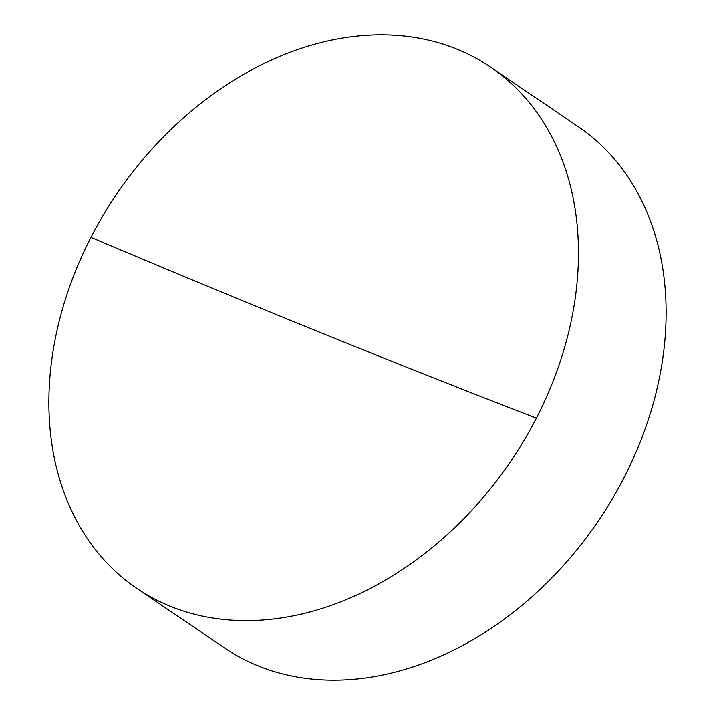 <?xml version="1.0" encoding="UTF-8"?>
<svg xmlns="http://www.w3.org/2000/svg" width="715" height="715" viewBox="0 0 715 715"><rect width="100%" height="100%" fill="white"/><g stroke="black" fill="none" stroke-linecap="round" stroke-linejoin="round"><path stroke-width="1.07" d="M456.858 49.12A314.984 238.086 124.2 0 1 490.624 67.156A314.984 238.086 124.2 0 1 536.393 418.105A314.984 238.086 124.2 0 1 170.483 606.356A314.984 238.086 124.2 0 1 136.717 588.32A314.984 238.086 124.2 0 1 90.957 237.371A314.984 238.086 124.2 0 1 456.858 49.12M136.717 588.32L224.376 647.844A314.984 238.086 -55.8 0 0 258.142 665.88A314.984 238.086 -55.8 0 0 624.043 477.629A314.984 238.086 -55.8 0 0 578.283 126.68L490.624 67.156M90.957 237.371A3563.542 373.033 -152.8 0 0 536.393 418.105"/></g></svg>
